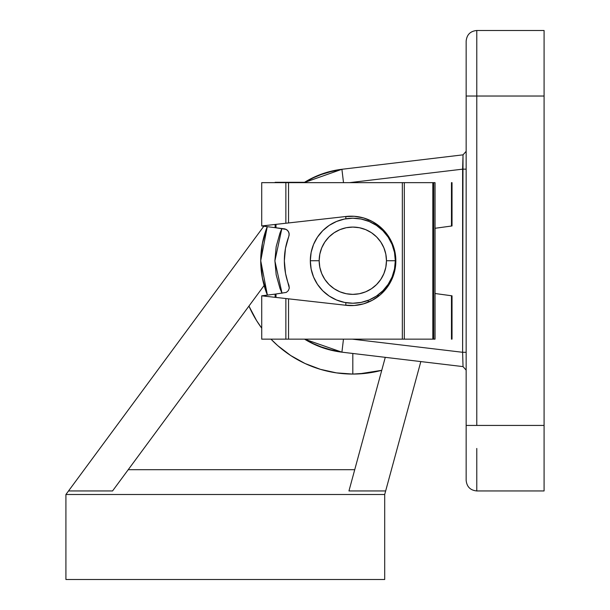 <?xml version="1.0" encoding="UTF-8"?>
<svg xmlns="http://www.w3.org/2000/svg" width="610" height="610" viewBox="0 0 610 610"><rect width="100%" height="100%" fill="white"/><g stroke="black" fill="none" stroke-linecap="round" stroke-linejoin="round"><path stroke-width="0.91" d="M395.852 260.729L395.318 260.729L395.852 260.729M260.729 260.729L262.498 278.694L267.386 295.11L262.239 277.352L260.729 260.729A92.087 92.087 0 0 1 267.256 226.668L260.729 260.729L262.239 244.099L267.256 226.668L262.498 242.757L260.729 260.729L267.386 295.11A92.087 92.087 0 0 1 267.256 226.668M303.986 182.649A92.087 92.087 0 0 1 341.913 169.283L463.036 154.841L341.913 169.283L303.986 182.649L310.154 179.119L325.587 172.752L341.913 169.283L343.506 182.649L341.913 169.283A92.087 92.087 0 0 0 303.986 182.649L317.574 175.642L334.852 170.403L342.34 169.229M466.154 480.2L466.154 41.251M466.154 41.129C466.795 34.678 470.333 31.133 476.784 30.5C470.333 31.133 466.795 34.678 466.154 41.129L466.154 425.429L544.082 425.429L544.082 490.951L544.082 96.029L544.082 425.429L476.784 425.429L476.784 96.029L544.082 96.029L544.082 30.5L476.784 30.5L476.784 96.029L544.082 96.029L544.082 30.5M476.784 448.449L476.784 490.951C470.333 490.318 466.795 486.772 466.154 480.329L466.154 425.429L476.784 425.429L476.784 73.002M341.913 352.168L343.468 339.145L341.913 352.168L463.036 366.61L341.913 352.168A92.087 92.087 0 0 1 304.535 339.145L341.913 352.168L325.587 348.699L310.154 342.34L304.527 339.145L317.574 345.809L334.852 351.047L342.34 352.222M282.003 293.25L279.975 288.4L276.177 274.79L274.896 260.729L276.177 246.661L279.975 233.058L281.858 228.529L274.896 260.92L282.011 293.25M463.036 154.833L466.154 151.318L463.036 154.841L462.616 169.161L349.507 182.649L462.616 169.161L462.616 352.29L352.328 339.145L462.616 352.29L463.005 155.863M462.906 362.416L462.616 352.29L463.036 366.61L466.154 370.125L463.036 366.618M466.154 96.029L476.784 96.029L466.154 96.029M466.154 352.29L462.616 352.29L466.154 352.29M462.616 169.161L466.154 169.161L462.616 169.161M388.158 237.115L382.874 230.671L388.158 237.115L392.085 244.458L394.502 252.433L395.318 260.729L386.465 260.729A33.649 33.649 0 0 1 352.816 294.371A33.649 33.649 0 0 1 319.167 260.729L310.315 260.729A42.502 42.502 0 0 0 352.816 303.231A42.502 42.502 0 0 0 395.318 260.729A42.502 42.502 0 0 1 352.816 303.231A42.502 42.502 0 0 1 310.315 260.729L311.13 252.433L313.548 244.458L317.474 237.115L322.759 230.671L329.202 225.387L336.552 221.46L344.52 219.036L352.816 218.22L361.105 219.036L369.08 221.46L376.431 225.387L382.874 230.671L377.14 225.868L378.94 225.875L377.14 225.868M376.431 296.063L382.874 290.779L388.158 284.336L382.874 290.779L376.431 296.063L369.08 299.99L361.105 302.415L352.816 303.231L344.52 302.415L336.552 299.99L329.202 296.063L322.759 290.779L317.474 284.336L313.548 276.993L311.13 269.018L310.315 260.729A42.502 42.502 0 0 1 352.816 218.22A42.502 42.502 0 0 1 395.318 260.729L394.502 269.018L392.085 276.993L388.158 284.336M386.465 260.729L385.817 254.164L383.904 247.851L380.792 242.033L376.606 236.932L371.513 232.745L365.695 229.642L359.381 227.721L352.816 227.08L346.251 227.721L339.938 229.642L334.12 232.745L329.026 236.932L324.84 242.033L321.729 247.851L319.815 254.164L319.167 260.729L319.815 267.287L321.729 273.6L324.84 279.418L329.026 284.519L334.12 288.705L339.938 291.816L346.251 293.73L352.816 294.371L359.381 293.73L365.695 291.816L371.513 288.705L376.606 284.519L380.792 279.418L383.904 273.6L385.817 267.287L386.465 260.729L395.318 260.729A42.502 42.502 0 0 0 352.816 218.22A42.502 42.502 0 0 0 310.315 260.729L319.167 260.729A33.649 33.649 0 0 1 352.816 227.08A33.649 33.649 0 0 1 386.465 260.729M394.83 270.39A44.713 44.713 0 0 0 395.852 260.905A44.713 44.713 0 0 1 344.68 305.137A44.713 44.713 0 0 0 386.9 287.729M386.923 287.707A44.713 44.713 0 0 0 394.822 270.428L395.852 260.897L394.83 251.381L391.803 242.3L386.915 234.072L380.388 227.072L372.519 221.621L363.667 217.968L354.25 216.291L344.68 216.649L288.538 222.947L288.538 182.649L402.333 182.649L402.333 339.145L288.538 339.145L288.538 298.839L344.68 305.137L354.25 305.496L363.667 303.818L372.519 300.166L380.388 294.714L386.915 287.714L391.803 279.487L394.83 270.413M380.373 227.057A44.713 44.713 0 0 0 344.68 216.649L285.861 223.252L285.861 182.649L288.538 182.649L288.538 222.947L285.861 223.252L285.861 182.649L261.713 182.649L404.308 182.649L404.308 339.145L402.333 339.145L402.333 182.649L432.833 182.649L432.833 339.145L433.611 339.145L433.611 182.649L434.93 182.649L435.037 339.145L433.611 339.145L433.611 182.649L432.833 182.649L432.833 339.145L404.308 339.145L404.308 182.649L434.93 182.649L434.93 339.145L285.861 339.145L285.861 298.534L288.538 298.839L288.538 339.145L285.861 339.145L285.861 298.534L262.14 295.873L264.519 295.469M264.519 226.318L262.14 225.913L285.861 223.252L265.945 225.487M261.713 339.145L285.861 339.145L261.728 339.145L261.713 295.827L275.125 294.127L275.125 297.329L275.125 294.127L286.349 292.388L288.355 290.604L289.3 288.088L285.526 273.371L284.351 260.889L285.465 248.407L289.163 235.025L288.843 232.372L287.325 230.161L284.954 228.918L265.426 226.44L265.937 226.501L265.937 225.487L262.14 225.913L265.937 225.487L265.937 226.501L261.987 225.997M272.792 224.716L276.238 224.335M265.426 295.354L276.002 294.012L276.002 297.428L276.002 294.012L286.349 292.388L288.355 290.604L289.3 288.088L288.957 285.427C285.899 277.436 284.367 269.262 284.351 260.889C284.329 252.525 285.823 244.335 288.843 236.337L289.171 233.676L288.217 231.175L286.22 229.398L275.125 227.675L275.125 224.457L275.125 227.675L266.006 226.508M265.945 296.3L265.937 295.293L262.14 295.774L265.914 296.3L262.14 295.873M277.1 297.55L276.078 297.436M274.736 297.291L273.631 297.161M285.228 223.321L287.455 223.069M287.455 298.717L285.228 298.465M391.803 242.3L394.83 251.381A44.713 44.713 0 0 1 395.852 260.882A44.713 44.713 0 0 0 344.68 216.649L354.25 216.291M391.803 279.487L386.915 287.714M269.223 226.92L270.611 227.095M269.223 294.874L267.111 295.141M276.002 227.782L276.002 224.358L276.002 227.782M345.832 216.497L345.832 218.799L345.832 216.497M345.832 302.651L345.832 305.29L345.832 302.651M451.858 225.982L435.037 228.277L451.469 226.035L451.469 182.649L451.469 226.035M435.037 293.509L451.858 295.804L451.469 295.751L451.469 339.145L452.025 339.145L452.025 295.827L452.025 339.145L451.469 339.145L451.469 295.751L435.037 293.509L451.682 295.781M452.025 225.959L452.025 182.649L451.469 182.649L452.025 182.649L451.979 225.967M368.188 302.232L368.188 300.356L368.188 302.232M377.026 295.659L379.26 295.659L377.026 295.659M368.188 221.102L368.188 219.554L368.188 221.102M435.037 182.649L435.037 339.145M394.822 251.358A44.713 44.713 0 0 0 380.396 227.08M271.137 224.907L273.631 224.625M276.284 297.459L344.68 305.137M265.937 295.293L265.937 296.3L276.269 297.459M262.14 225.913L265.937 226.501M275.125 182.306L304.527 182.306L275.125 182.306M270.977 339.145A113.346 113.346 0 0 0 352.816 374.067L352.816 353.472L352.816 374.067A113.346 113.346 0 0 0 381.753 370.316L367.403 373.122L352.816 374.067L336.453 372.878L320.425 369.34L305.084 363.529L290.741 355.554L277.695 345.603L270.977 339.145L273.692 341.882M385.276 357.338L348.95 490.951L385.657 490.951L420.831 361.577L384.696 494.496L384.696 579.5L384.696 494.496L65.918 494.496L65.918 579.5L65.918 494.496L384.696 494.496L385.657 490.951L348.95 490.951L385.276 357.338M263.825 226.234L68.533 490.951L112.545 490.951L264.122 285.495L112.545 490.951L68.533 490.951L263.825 226.234M262.559 278.999L262.285 277.596M260.737 262.025L260.737 259.082M384.696 579.5L65.918 579.5L384.696 579.5M65.918 494.496L68.533 490.951L65.918 494.496M248.941 306.067A113.346 113.346 0 0 0 261.713 328.157L256.574 320.593L248.971 306.136M257.679 322.332L260.988 327.166M282.971 349.987L288.156 353.815M303.46 362.759L304.184 363.102M321.424 369.629L322.217 369.858M339.579 373.289L346.015 373.861M358.932 373.899L381.753 370.316M128.222 469.7L354.73 469.7L128.222 469.7M476.784 490.951L544.082 490.951L476.784 490.951C470.333 490.318 466.795 486.772 466.154 480.329M261.713 225.959L261.713 182.649"/></g></svg>
